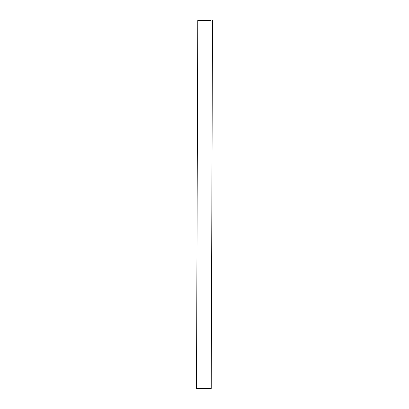 <?xml version="1.0" encoding="UTF-8"?>
<svg xmlns="http://www.w3.org/2000/svg" width="409" height="409" viewBox="0 0 409 409"><rect width="100%" height="100%" fill="white"/><g stroke="black" fill="none" stroke-linecap="round" stroke-linejoin="round"><path stroke-width="0.61" d="M207.44 20.465L197.782 20.481L207.44 20.465M212.501 20.532L211.218 388.519L201.56 388.535L196.499 388.468L197.782 20.481M203.304 20.532L211.029 20.527L203.304 20.532"/></g></svg>
